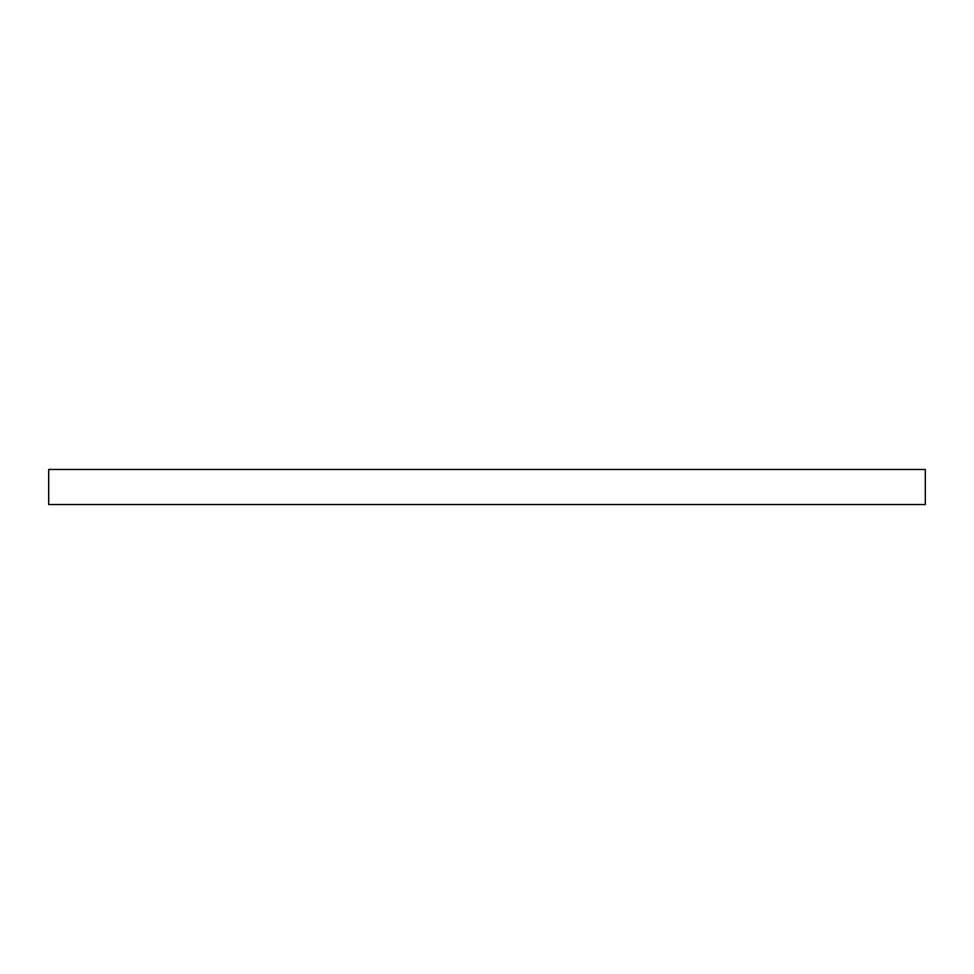 <?xml version="1.0" encoding="UTF-8"?>
<svg xmlns="http://www.w3.org/2000/svg" width="974" height="974" viewBox="0 0 974 974"><rect width="100%" height="100%" fill="white"/><g stroke="black" fill="none" stroke-linecap="round" stroke-linejoin="round"><path stroke-width="1.46" d="M925.3 504.532L925.3 469.468L48.7 469.468L48.7 504.532L925.3 504.532"/></g></svg>
